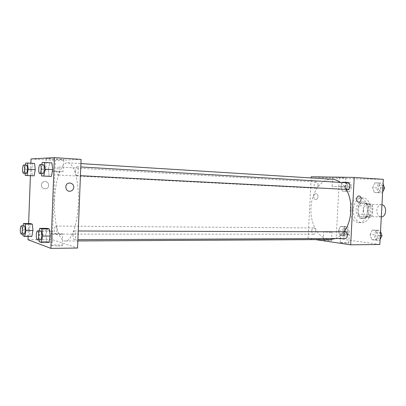 <?xml version="1.0" encoding="UTF-8"?>
<svg xmlns="http://www.w3.org/2000/svg" width="406" height="406" viewBox="0 0 406 406"><rect width="100%" height="100%" fill="white"/><g stroke="black" fill="none" stroke-linecap="round" stroke-linejoin="round"><path stroke-width="0.3" stroke-dasharray="2.03 1.52" d="M381.96 204.781L381.452 204.72C378.793 204.979 377.245 206.893 376.809 210.465C376.895 214.272 378.326 216.413 381.107 216.885L381.305 216.885M363.507 210.085C363.588 213.952 365.004 216.129 367.76 216.606C373.388 217.048 373.753 204.122 368.11 204.248C365.476 204.512 363.943 206.456 363.507 210.085M365.156 203.538L371.343 203.939L372.921 206.431L372.454 215.165L370.622 217.388L364.451 216.829L362.918 214.348L363.375 205.766L365.156 203.538L360.624 203.376L371.343 203.939M370.622 217.388L366.07 217.296L359.914 216.738L364.451 216.829M362.918 214.348L358.391 214.241L358.848 205.614L363.375 205.766M358.391 214.241L359.914 216.738M366.07 217.296L367.897 215.063L372.454 215.165M366.791 203.776L368.364 206.278L367.897 215.063M360.624 203.376L358.848 205.614M362.893 218.565C355.499 218.245 356.285 201.366 363.674 202.015C371.155 201.853 370.668 219.169 363.203 218.58L362.893 218.565M361.365 218.535L361.68 218.555C369.135 219.138 369.622 201.797 362.147 201.96C358.645 202.31 356.605 204.923 356.026 209.8C356.098 214.789 357.874 217.702 361.365 218.535M368.364 206.278L372.921 206.431M353.184 209.577C353.332 217.377 356.169 221.757 361.69 222.706C372.835 223.564 373.571 197.585 362.396 197.813C357.118 198.336 354.047 202.254 353.184 209.577M350.139 209.491C350.287 217.317 353.113 221.712 358.625 222.666C369.739 223.523 370.48 197.453 359.33 197.681C354.062 198.204 350.997 202.142 350.139 209.491M379.813 244.468L336.204 238.403L339.32 178.554L383.34 179.345M345.547 231.618L343.512 235.942L339.964 235.47L338.442 230.745L340.436 226.446L343.989 226.852L345.547 231.618L343.512 235.942L339.964 235.47L338.442 230.745L340.436 226.446L343.989 226.852L345.547 231.618L349.338 231.633L347.303 235.937L343.74 235.47L342.212 230.76L344.212 226.482L347.775 226.888L349.338 231.633M370.089 234.643L372.332 230.085L376.357 230.547L378.128 235.632L375.834 240.215L371.82 239.682L370.089 234.643L372.332 230.085L376.357 230.547L378.128 235.632L375.834 240.215L371.82 239.682L370.089 234.643L373.956 234.643L376.205 230.106L380.239 230.562L380.523 231.369M372.612 187.618L374.87 182.862L378.92 182.964L380.706 187.892L378.397 192.677L374.352 192.505L372.612 187.618L374.87 182.862L378.92 182.964L380.706 187.892L378.397 192.677L374.352 192.505L372.612 187.618L376.474 187.831L378.737 183.101L382.802 183.202L383.086 183.984M340.746 186.532L342.75 182.061L346.328 182.152L347.896 186.775L345.851 191.277L342.278 191.124L340.746 186.532L342.75 182.061L346.328 182.152L347.896 186.775L345.851 191.277L342.278 191.124L340.746 186.532L344.516 186.74L346.526 182.289L350.114 182.38L351.687 186.983L349.637 191.465L346.054 191.312L344.516 186.74M344.115 177.879L332.57 177.234L344.115 177.879M311.235 176.767L339.32 178.554M343.643 186.953L332.098 186.369L343.643 186.953M315.701 199.412C318.487 199.656 318.801 193.799 316.005 193.779C313.229 193.489 312.848 199.331 315.635 199.407L315.635 199.407C312.848 199.331 313.229 193.489 316.005 193.779C318.801 193.799 318.487 199.656 315.701 199.412M315.452 239.611L308.108 238.525L336.204 238.403M308.108 238.525L311.174 177.945M341.228 242.773C343.983 243.199 349.972 243.321 348.79 242.93C347.734 242.438 338.761 242.052 340.218 242.56L341.228 242.773M324.166 240.271C326.759 240.677 332.651 240.799 331.519 240.423C330.52 239.966 321.882 239.606 323.262 240.083L324.166 240.271M341.679 234.089L340.67 233.907C339.208 233.475 348.181 233.866 349.246 234.282C350.429 234.617 344.44 234.465 341.679 234.089M324.597 231.887L323.694 231.724C322.308 231.318 330.951 231.684 331.951 232.075C333.087 232.389 327.195 232.242 324.597 231.887M318.091 185.177C318.065 183.299 317.462 182.233 316.269 181.984C313.696 181.69 313.3 188.252 315.898 188.237C317.137 188.11 317.868 187.09 318.091 185.177M345.059 231.821C343.765 231.983 343.019 232.993 342.811 234.861C342.862 237.033 343.633 238.246 345.115 238.489M311.742 230.811C311.783 232.836 312.453 233.968 313.747 234.201C316.315 234.358 316.304 227.807 313.742 227.944C312.595 228.096 311.93 229.05 311.742 230.811M347.866 182.812C346.445 182.939 345.613 184.025 345.364 186.07C345.389 188.074 346.085 189.211 347.445 189.48M332.24 179.259C321.339 178.351 311.549 192.165 310.981 207.796C309.895 224.122 319.08 239.85 330.535 239.525M335.564 238.535C338.675 237.297 341.466 235.059 343.943 231.816M346.247 189.419C344.542 186.455 342.537 184.101 340.233 182.355M54.571 200.249C53.622 221.143 58.642 241.337 65.493 241.017C71.618 241.296 77.861 223.554 78.424 202.234C79.069 180.914 73.836 162.847 67.706 162.776C61.194 162.126 55.216 180.249 54.571 200.249M59.19 170.997C59.017 173.463 58.571 174.803 57.84 175.016C56.317 175.123 56.678 166.693 58.185 166.962C58.875 167.236 59.21 168.581 59.19 170.997M72.978 234.962C72.963 237.809 73.41 239.393 74.303 239.718C76.079 239.936 76.181 230.765 74.399 230.984C73.613 231.197 73.141 232.526 72.978 234.962M54.561 229.76C54.546 232.359 54.917 233.81 55.668 234.11C57.17 234.313 57.297 225.878 55.789 226.071C55.114 226.274 54.708 227.502 54.561 229.76M75.496 171.104C75.47 173.727 75.871 175.189 76.698 175.488C78.47 175.808 78.881 166.622 77.084 166.739C76.216 166.967 75.689 168.424 75.496 171.104M28.014 239.753L52.293 239.647L77.566 248.051M52.293 239.647L55.338 160.487L81.088 159.396M58.256 246.046C61.768 245.965 63.082 245.742 62.204 245.366C60.037 244.635 48.492 244.762 50.78 245.503L58.256 246.046M45.426 241.519C42.168 241.57 40.818 241.758 41.376 242.088L41.478 242.123C43.594 242.818 55.013 242.676 52.389 241.996L45.426 241.519M31.577 169.642L32.257 175.778L31.577 169.642L32.719 163.501L31.577 169.642L24.614 169.261L25.375 165.054M34.571 163.445L32.719 163.501L34.571 163.445M48.36 169.652L49.182 176.331L48.36 169.652L49.694 162.968L48.36 169.652L40.884 169.236L41.777 164.643M51.892 162.897L49.694 162.968L51.892 162.897M46.685 241.666L48.847 242.423L46.685 241.666L45.878 234.688L46.685 241.666L39.189 241.712M47.192 228.385L45.878 234.688L47.192 228.385M28.136 236.454L28.618 223.584M30.404 175.686L30.871 163.222M29.344 229.42L30.014 235.81L31.835 236.449L30.014 235.81L29.344 229.42L30.47 223.599L29.344 229.42L22.391 229.39L23.056 225.837M51.222 233.947C48.928 233.318 60.474 233.308 62.651 233.932C65.513 234.566 53.683 234.627 51.344 233.983L51.222 233.947M41.793 231.055C39.686 230.476 50.836 230.496 52.81 231.065C55.439 231.648 44.015 231.674 41.899 231.08L41.793 231.055M52.384 159.279L63.519 159.725C67.858 159.644 49.765 158.431 46.213 158.573L52.384 159.279M31.029 158.939L55.338 160.487M41.331 185.07C41.681 187.876 43.259 189.105 46.081 188.744C50.151 187.765 49.07 181.233 44.883 181.563C42.782 181.817 41.6 182.984 41.331 185.07C41.6 182.984 42.782 181.817 44.883 181.563C49.07 181.233 50.151 187.765 46.081 188.744C43.259 189.105 41.681 187.876 41.336 185.07M51.922 171.22L63.052 171.713L51.922 171.22M25.05 173.337L24.614 169.261M26.568 165.125C25.923 165.349 25.517 166.729 25.36 169.261C25.329 171.738 25.619 173.118 26.228 173.392M25.73 163.085L32.719 163.501M41.407 173.666L40.884 169.236M43.188 164.724C42.422 164.968 41.95 166.475 41.772 169.236C41.737 171.931 42.087 173.433 42.813 173.738M42.188 162.507L49.694 162.968M22.863 234.095L22.391 229.39M24.213 225.843C23.624 226.051 23.264 227.314 23.127 229.634C23.101 232.303 23.416 233.79 24.076 234.095M23.03 235.815L30.014 235.81M38.986 239.88L38.413 234.688L39.184 230.877M40.554 230.882C39.859 231.1 39.438 232.465 39.286 234.978C39.26 237.906 39.646 239.535 40.433 239.875M38.413 234.688L45.878 234.688M346.013 186.79C346.039 188.607 346.668 189.638 347.901 189.876C350.54 190.165 350.936 183.847 348.277 183.847C346.993 183.964 346.242 184.943 346.013 186.79M347.896 186.775L351.687 186.983M345.851 191.277L349.637 191.465M342.278 191.124L346.054 191.312M342.75 182.061L346.526 182.289M346.328 182.152L350.114 182.38M346.029 186.79C346.054 188.607 346.683 189.638 347.917 189.881C350.556 190.165 350.946 183.847 348.287 183.847C347.008 183.964 346.252 184.943 346.029 186.79M382.645 192.114L382.279 192.87L378.219 192.698L376.474 187.831M378.169 187.892C378.199 189.82 378.915 190.916 380.31 191.18C383.294 191.495 383.736 184.776 380.726 184.76C379.275 184.877 378.422 185.923 378.169 187.892M380.706 187.892L382.868 188.014M378.397 192.677L382.279 192.87M374.352 192.505L378.219 192.698M374.87 182.862L378.737 183.101M378.92 182.964L382.802 183.202M378.179 187.892C378.214 189.82 378.925 190.916 380.32 191.18C383.31 191.495 383.751 184.776 380.742 184.76C379.285 184.882 378.433 185.923 378.179 187.892M343.704 230.943C343.75 232.897 344.44 233.988 345.775 234.211C348.419 234.363 348.399 228.045 345.755 228.177C344.577 228.324 343.892 229.243 343.704 230.943C343.76 232.897 344.45 233.988 345.785 234.211C348.429 234.363 348.409 228.045 345.77 228.177C344.592 228.324 343.907 229.243 343.715 230.943M343.512 235.942L347.303 235.937M339.964 235.47L343.74 235.47M338.442 230.745L342.212 230.76M340.436 226.446L344.212 226.482M343.989 226.852L347.775 226.888M380.087 239.464L379.722 240.19L375.692 239.662L373.956 234.643M375.636 234.846C375.697 236.942 376.489 238.104 378.006 238.342C381.001 238.489 380.924 231.77 377.935 231.922C376.616 232.075 375.849 233.054 375.636 234.846M378.128 235.632L380.295 235.627M375.834 240.215L379.722 240.19M371.82 239.682L375.692 239.662M372.332 230.085L376.205 230.106M376.357 230.547L380.239 230.562M375.651 234.846C375.712 236.942 376.499 238.104 378.022 238.342C381.011 238.489 380.935 231.77 377.95 231.922C376.626 232.075 375.86 233.054 375.651 234.846M381.452 204.72L368.11 204.248M381.107 216.885L367.76 216.606M361.68 218.555L363.203 218.58M362.147 201.96L363.674 202.015M358.625 222.666L361.69 222.706M359.33 197.681L362.396 197.813M332.57 177.234L332.098 186.369M345.694 177.874L345.217 186.993M348.79 242.93L349.246 234.282M340.218 242.56L340.67 233.907M331.519 240.423L331.951 232.075M323.262 240.083L323.694 231.724M65.493 241.017L77.85 240.951M67.706 162.776L80.921 163.598M316.269 181.984L58.185 166.962M315.898 188.237L57.84 175.016M74.303 239.718L77.901 239.702M74.399 230.984L78.246 230.994M55.668 234.11L313.747 234.201M55.789 226.071L313.742 227.944M76.698 175.488L80.439 175.686M77.084 166.739L80.789 166.957M62.204 245.366L62.651 233.932M50.902 245.539L51.344 233.983M52.389 241.996L52.81 231.065M41.478 242.123L41.899 231.08M46.213 158.573L45.751 170.759M63.519 159.725L63.052 171.713"/><path stroke-width="0.61" d="M381.305 216.885C386.558 217.012 387.187 205.456 381.96 204.781M311.174 177.945L311.235 176.767L354.22 177.427L383.34 179.345L379.813 244.468L350.667 244.813L315.452 239.611M359.077 195.981L359.092 195.981C362.045 196.002 361.609 202.492 358.681 202.117C355.798 202.046 356.204 195.697 359.077 195.981C356.204 195.697 355.798 202.046 358.681 202.117C361.609 202.492 362.045 196.002 359.092 195.981L359.092 195.981M354.22 177.427L350.667 244.813M77.901 239.702L345.115 238.489C348.033 238.642 347.972 231.659 345.059 231.821L78.246 230.994M80.439 175.686L347.445 189.48C350.358 189.8 350.804 182.817 347.866 182.812L80.789 166.957M77.85 240.951L330.535 239.525L335.564 238.535M343.943 231.816C352.154 221.483 353.276 201.122 346.247 189.419M340.233 182.355C337.706 180.472 335.041 179.442 332.24 179.259L80.921 163.598M30.871 163.222L31.029 158.939L54.389 157.63L81.088 159.396L77.566 248.051L50.902 248.37L28.014 239.753L28.136 236.454M35.276 169.647L34.571 163.445L35.276 169.647L34.104 175.839L35.276 169.647L28.202 169.256L27.06 175.493L25.268 175.433L25.05 173.337M32.257 175.778L25.268 175.433M52.744 169.652L51.892 162.897L52.744 169.652L51.374 176.402L52.744 169.652L45.142 169.231L43.802 176.026L41.681 175.96L41.407 173.666M49.182 176.331L41.681 175.96M50.197 236.064L49.359 229.004L47.192 228.385L49.359 229.004L50.197 236.064L48.847 242.423L50.197 236.064L42.605 236.074L41.285 242.473L39.189 241.712L38.986 239.88M28.618 223.584L30.404 175.686M54.389 157.63L50.902 248.37M32.297 224.122L30.47 223.599L32.297 224.122L32.987 230.583L32.297 224.122L25.258 224.061L25.923 230.557L24.796 236.459L23.03 235.815L22.863 234.095M31.835 236.449L32.987 230.583L31.835 236.449L24.796 236.459M73.78 187.293C73.603 189.176 72.633 190.434 70.872 191.069C65.27 192.891 63.676 183.101 69.573 183.02C72.192 183.223 73.593 184.649 73.78 187.293C73.593 184.649 72.192 183.223 69.573 183.02C63.676 183.101 65.27 192.891 70.872 191.069C72.633 190.434 73.603 189.176 73.78 187.293M25.375 165.054L25.73 163.085L27.522 163.024L28.202 169.256M23.401 173.25L26.228 173.392C27.547 173.677 27.897 164.993 26.568 165.125L23.736 164.958C23.096 165.186 22.7 166.572 22.543 169.109C22.513 171.591 22.797 172.971 23.401 173.25C24.7 173.529 25.05 164.826 23.736 164.958M27.06 175.493L34.104 175.839M27.522 163.024L34.571 163.445M41.777 164.643L42.188 162.507L44.32 162.43L45.142 169.231M39.768 173.58L42.813 173.738C44.376 174.052 44.772 164.587 43.188 164.724L40.148 164.547C39.392 164.79 38.925 166.298 38.743 169.069C38.712 171.774 39.052 173.276 39.768 173.58C41.31 173.895 41.711 164.41 40.148 164.547M43.802 176.026L51.374 176.402M44.32 162.43L51.892 162.897M23.056 225.837L23.487 223.539L25.258 224.061M21.249 234.095L24.076 234.095C25.39 234.308 25.537 225.645 24.213 225.843L21.386 225.822C20.807 226.03 20.447 227.294 20.31 229.623C20.285 232.298 20.599 233.79 21.249 234.095C22.548 234.308 22.695 225.619 21.386 225.822M25.923 230.557L32.987 230.583M23.487 223.539L30.47 223.599M39.184 230.877L39.697 228.345L41.798 228.969L42.605 236.074M37.393 239.89L40.433 239.875C41.996 240.093 42.122 230.654 40.554 230.882L37.519 230.872C36.829 231.09 36.413 232.46 36.261 234.978C36.236 237.916 36.616 239.55 37.393 239.89C38.935 240.108 39.067 230.644 37.519 230.872M41.285 242.473L48.847 242.423M39.697 228.345L47.192 228.385M41.798 228.969L49.359 229.004M383.086 183.984L384.594 188.11L382.645 192.114M382.868 188.014L384.594 188.11M380.523 231.369L382.021 235.627L380.087 239.464M380.295 235.627L382.021 235.627"/></g></svg>
